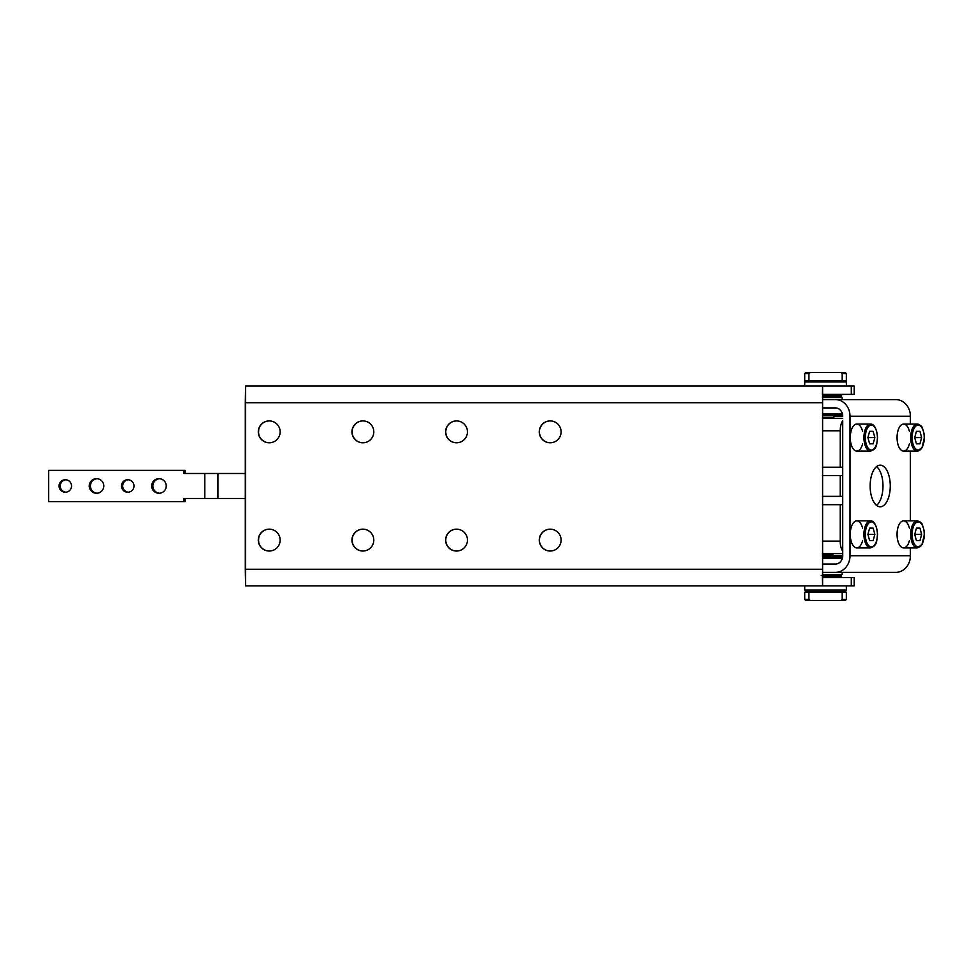 <?xml version="1.0" encoding="UTF-8"?>
<svg xmlns="http://www.w3.org/2000/svg" width="973" height="973" viewBox="0 0 973 973"><rect width="100%" height="100%" fill="white"/><g stroke="black" fill="none" stroke-linecap="round" stroke-linejoin="round"><path stroke-width="1.46" d="M877.415 437.582A12.491 6.045 -90 0 1 868.354 448.395A12.491 6.045 -90 0 1 868.354 426.77A12.491 6.045 -90 0 1 877.415 437.582A12.491 6.045 90 0 0 868.354 426.77A12.491 6.045 90 0 0 868.354 448.395A12.491 6.045 90 0 0 877.415 437.582M870.47 424.058A13.525 6.543 90 0 0 863.927 437.582A13.525 6.543 90 0 0 870.47 451.119A13.525 6.543 -90 0 1 863.927 437.582A13.525 6.543 -90 0 1 870.47 424.058C874.289 424.021 876.649 428.534 877.549 437.582C876.515 443.846 877.622 448.845 870.47 451.119L856.799 451.119A13.525 6.543 90 0 1 850.256 437.582A13.525 6.543 90 0 1 856.799 424.058L870.47 424.058M874.861 437.582L873.122 443.834L869.631 443.834L867.892 437.582L869.631 431.343L873.122 431.343L874.861 437.582L867.892 437.582L874.861 437.582L873.122 431.343L869.631 431.343L873.122 431.343L869.631 431.343L867.892 437.582L869.631 443.834L873.122 443.834L874.861 437.582M869.631 443.834L873.122 443.834L869.631 443.834M877.415 534.372A12.491 6.045 -90 0 1 868.354 545.196A12.491 6.045 -90 0 1 868.354 523.559A12.491 6.045 -90 0 1 877.415 534.372A12.491 6.045 90 0 0 868.354 523.559A12.491 6.045 90 0 0 868.354 545.196A12.491 6.045 90 0 0 877.415 534.372M870.47 520.847A13.525 6.543 90 0 0 863.927 534.372A13.525 6.543 90 0 0 870.47 547.908A13.525 6.543 -90 0 1 863.927 534.372A13.525 6.543 -90 0 1 870.47 520.847C874.289 520.823 876.649 525.323 877.549 534.372C876.515 540.635 877.622 545.646 870.47 547.908L856.799 547.908A13.525 6.543 90 0 1 850.256 534.372A13.525 6.543 90 0 1 856.799 520.847L870.47 520.847M874.861 534.372L873.122 540.623L869.631 540.623L867.892 534.372L869.631 528.132L873.122 528.132L874.861 534.372L867.892 534.372L874.861 534.372L873.122 528.132L869.631 528.132L873.122 528.132L869.631 528.132L867.892 534.372L869.631 540.623L873.122 540.623L874.861 534.372M869.631 540.623L873.122 540.623L869.631 540.623M882.985 485.977A20.81 10.071 90 0 0 876.564 466.578A20.81 10.071 -90 0 1 882.985 485.977A20.81 10.071 -90 0 1 876.564 505.388A20.81 10.071 90 0 0 882.985 485.977M842.715 496.364L842.715 475.542L840.21 475.542L840.21 496.352L842.715 496.364L822.453 496.364L842.715 496.364L822.453 496.352L840.21 496.352L840.21 475.542L842.715 475.542L842.715 420.664A12.491 6.045 90 0 0 840.222 430.784L840.21 467.21L842.715 467.222L822.453 467.222L840.21 467.21L840.222 430.784L822.453 430.784L840.222 430.784A12.491 6.045 -90 0 1 842.715 420.664L842.715 504.683L840.21 504.683L840.198 541.11A12.491 6.045 90 0 0 842.715 551.253L842.715 496.364M822.453 475.542L840.21 475.542L822.453 475.542M822.453 504.683L842.715 504.683L842.715 551.253A12.491 6.045 -90 0 1 840.198 541.11L840.21 504.683L822.453 504.683M842.715 553.613L822.453 553.601L842.715 553.613M822.453 541.11L840.198 541.11L822.453 541.11M822.453 418.305L842.715 418.305M842.715 553.601L822.453 553.601L842.715 553.601M842.715 555.717L842.715 551.253L842.715 555.717A8.331 7.285 90 0 1 835.43 564.036L822.453 564.036L835.43 564.036A8.331 7.285 -90 0 0 842.715 555.717L822.453 555.717M846.364 386.062L846.364 381.903L845.318 380.857L840.879 380.857L842.192 380.857L842.192 373.571L840.879 372.537L810.217 372.537L808.891 373.571L808.891 380.857L805.766 380.857L804.732 381.903L846.364 381.903L804.732 381.903L804.732 386.062M810.217 380.857L840.879 380.857L810.217 380.857M822.453 417.283L833.873 417.283L822.453 417.283M845.318 372.537L840.879 372.537L842.192 373.571L846.364 373.571L842.192 373.571L842.192 380.857L846.364 380.857L846.364 373.571L845.318 372.537M804.732 373.571L808.891 373.571L810.217 372.537L805.766 372.537L804.732 373.571L808.891 373.571L808.891 380.857L804.732 380.857L804.732 373.571M810.217 372.537C804.343 372.537 804.343 372.537 810.217 372.537L840.879 372.537C846.741 372.537 846.741 372.537 840.879 372.537M838.033 577.573L838.033 575.481L821.188 575.481M808.891 599.429L810.217 600.463L840.879 600.463L842.192 599.429L842.192 592.143L808.891 592.143L808.891 599.429L804.732 599.429L808.891 599.429L808.891 592.143L804.732 592.143L804.732 599.429L805.766 600.463L810.217 600.463L808.891 599.429M846.364 599.429L842.192 599.429L840.879 600.463L845.318 600.463L846.364 599.429L842.192 599.429L842.192 592.143C847.69 592.143 847.69 592.143 842.192 592.143L846.364 592.143L846.364 599.429M808.891 592.143C803.394 592.143 803.394 592.143 808.891 592.143L842.192 592.143M840.879 600.463C846.741 600.463 846.741 600.463 840.879 600.463L810.217 600.463C804.343 600.463 804.343 600.463 810.217 600.463M833.873 555.717L832.827 554.671L822.453 554.671M822.453 413.805L842.399 413.805L822.453 413.805M842.399 558.149L822.453 558.149L842.399 558.149M822.453 564.036L835.43 564.036M835.43 407.918L822.453 407.918L835.43 407.918A8.331 7.285 90 0 1 842.715 416.249A8.331 7.285 -90 0 0 835.43 407.918L822.453 407.918M890.271 485.977A20.81 10.071 90 0 0 880.2 465.167A20.81 10.071 90 0 0 870.142 485.977A20.81 10.071 90 0 0 880.2 506.799A20.81 10.071 90 0 0 890.271 485.977A20.81 10.071 -90 0 1 875.177 504.002A20.81 10.071 -90 0 1 875.177 467.952A20.81 10.071 -90 0 1 890.271 485.977M895.817 572.367L822.465 572.367C847.568 572.367 847.568 572.367 822.465 572.367L835.43 572.367A16.65 14.571 -90 0 0 850.013 555.717L850.013 416.249A16.65 14.571 -90 0 0 835.43 399.599L822.465 399.599L835.43 399.599A16.65 14.571 90 0 1 850.013 416.249L850.013 555.717A16.65 14.571 90 0 1 835.43 572.367L895.817 572.367A16.65 14.571 -90 0 0 910.4 555.717A16.65 14.571 90 0 1 895.817 572.367M895.817 399.599A16.65 14.571 90 0 1 910.4 416.249L910.4 424.058L910.4 416.249L850.013 416.249L910.4 416.249A16.65 14.571 -90 0 0 895.817 399.599L835.43 399.599L895.817 399.599M910.4 451.119L910.4 520.847L910.4 451.119M910.4 547.908L910.4 555.717L850.013 555.717L910.4 555.717L910.4 547.908M909.414 443.834A13.525 6.543 -90 0 1 899.478 448.079A13.525 6.543 -90 0 1 899.478 427.098A13.525 6.543 -90 0 1 909.414 431.343M862.601 443.834A13.525 6.543 -90 0 1 852.676 448.079A13.525 6.543 -90 0 1 852.676 427.098A13.525 6.543 -90 0 1 862.601 431.343M909.414 540.623A13.525 6.543 -90 0 1 899.478 544.868A13.525 6.543 -90 0 1 899.478 523.888A13.525 6.543 -90 0 1 909.414 528.132M862.601 540.623A13.525 6.543 -90 0 1 852.676 544.868A13.525 6.543 -90 0 1 852.676 523.888A13.525 6.543 -90 0 1 862.601 528.132M833.593 399.599L822.465 399.599L833.593 399.599M833.873 416.249L842.715 416.249M822.513 396.473C846.218 396.473 846.218 396.473 822.513 396.473L841.159 396.473L842.192 397.519L822.489 397.519L842.192 397.519L842.192 399.599L822.465 399.599M842.667 415.203L822.453 415.203L842.667 415.203M822.453 556.751L842.667 556.751L822.453 556.751M822.513 575.481L841.159 575.481L842.192 574.447L822.489 574.447L842.192 574.447L842.192 572.367M822.343 577.573L822.611 585.892L854.16 585.892L854.16 577.573L851.302 577.573L851.302 585.892L851.302 577.573L822.611 577.573L851.302 577.573M842.192 577.573L841.159 576.527L822.538 576.527M846.364 585.892L846.364 590.052L804.732 590.052L805.766 591.098L845.318 591.098L846.364 590.052L804.732 590.052L804.732 585.892M839.079 591.098L805.766 591.098M839.079 395.427L822.538 395.427L841.159 395.427L842.192 394.393M851.302 394.393L822.611 394.393L851.302 394.393L851.302 386.062L851.302 394.393L854.16 394.393L854.16 386.062L822.611 386.062L822.343 394.393L838.033 394.393L838.033 396.473M258.453 432.9L258.453 431.854A10.934 10.922 -90 0 0 269.302 442.788A10.934 10.922 90 0 1 258.453 431.854L258.453 430.82L258.453 431.854A10.934 10.922 90 0 1 269.302 420.932A10.934 10.922 -90 0 0 258.453 431.854L258.453 432.9M352.117 432.9L352.117 431.854A10.934 10.922 -90 0 0 362.953 442.788A10.934 10.922 90 0 1 352.117 431.854L352.117 430.82L352.117 431.854A10.934 10.922 90 0 1 362.953 420.932A10.934 10.922 -90 0 0 352.117 431.854L352.117 432.9M269.302 529.166A10.934 10.922 -90 0 0 258.453 540.1L258.453 539.054L258.453 540.1A10.934 10.922 -90 0 0 269.302 551.022A10.934 10.922 90 0 1 258.453 540.1A10.934 10.922 90 0 1 269.302 529.166M258.453 541.146L258.453 540.1L258.453 541.146M362.953 529.166A10.934 10.922 -90 0 0 352.117 540.1L352.117 539.054L352.117 540.1A10.934 10.922 -90 0 0 362.953 551.022A10.934 10.922 90 0 1 352.117 540.1A10.934 10.922 90 0 1 362.953 529.166M352.117 541.146L352.117 540.1L352.117 541.146M851.302 585.892L245.61 585.892L822.611 585.892L822.611 386.062L822.611 585.892L822.611 386.062L245.61 386.062L245.293 402.713L822.294 402.713L245.293 402.713L245.293 569.241L822.294 569.241L245.293 569.241L245.61 585.892L245.61 386.062L851.302 386.062M246.461 386.062L245.61 386.062L246.461 386.062M822.611 394.393L822.611 577.573M456.605 529.166A10.934 10.922 -90 0 0 445.768 540.1A10.934 10.922 -90 0 0 456.605 551.022A10.934 10.922 90 0 1 445.768 540.1A10.934 10.922 90 0 1 456.605 529.166M456.605 420.932A10.934 10.922 -90 0 0 445.768 431.854A10.934 10.922 -90 0 0 456.605 442.788A10.934 10.922 90 0 1 445.768 431.854A10.934 10.922 90 0 1 456.605 420.932M550.268 529.166A10.934 10.922 -90 0 0 539.419 540.1A10.934 10.922 -90 0 0 550.268 551.022A10.934 10.922 90 0 1 539.419 540.1A10.934 10.922 90 0 1 550.268 529.166M550.268 420.932A10.934 10.922 -90 0 0 539.419 431.854A10.934 10.922 -90 0 0 550.268 442.788A10.934 10.922 90 0 1 539.419 431.854A10.934 10.922 90 0 1 550.268 420.932M550.183 442.788A10.934 10.922 -90 0 0 561.105 431.854A10.934 10.922 -90 0 0 550.183 420.932A10.934 10.922 -90 0 0 539.261 431.854A10.934 10.922 -90 0 0 550.183 442.788A10.934 10.922 90 0 1 540.72 426.393A10.934 10.922 90 0 1 559.645 426.393A10.934 10.922 90 0 1 550.183 442.788M550.183 551.022A10.934 10.922 -90 0 0 561.105 540.1A10.934 10.922 -90 0 0 550.183 529.166A10.934 10.922 -90 0 0 539.261 540.1A10.934 10.922 -90 0 0 550.183 551.022A10.934 10.922 90 0 1 540.72 534.639A10.934 10.922 90 0 1 559.645 534.639A10.934 10.922 90 0 1 550.183 551.022M456.532 442.788A10.934 10.922 -90 0 0 467.454 431.854A10.934 10.922 -90 0 0 456.532 420.932A10.934 10.922 -90 0 0 445.61 431.854A10.934 10.922 -90 0 0 456.532 442.788A10.934 10.922 90 0 1 447.069 426.393A10.934 10.922 90 0 1 465.994 426.393A10.934 10.922 90 0 1 456.532 442.788M456.532 551.022A10.934 10.922 -90 0 0 467.454 540.1A10.934 10.922 -90 0 0 456.532 529.166A10.934 10.922 -90 0 0 445.61 540.1A10.934 10.922 -90 0 0 456.532 551.022A10.934 10.922 90 0 1 447.069 534.639A10.934 10.922 90 0 1 465.994 534.639A10.934 10.922 90 0 1 456.532 551.022M362.88 442.788A10.934 10.922 -90 0 0 373.802 431.854A10.934 10.922 -90 0 0 362.88 420.932A10.934 10.922 -90 0 0 351.946 431.854A10.934 10.922 -90 0 0 362.88 442.788A10.934 10.922 90 0 1 353.418 426.393A10.934 10.922 90 0 1 372.343 426.393A10.934 10.922 90 0 1 362.88 442.788M362.88 551.022A10.934 10.922 -90 0 0 373.802 540.1A10.934 10.922 -90 0 0 362.88 529.166A10.934 10.922 -90 0 0 351.946 540.1A10.934 10.922 -90 0 0 362.88 551.022A10.934 10.922 90 0 1 353.418 534.639A10.934 10.922 90 0 1 372.343 534.639A10.934 10.922 90 0 1 362.88 551.022M269.229 442.788A10.934 10.922 -90 0 0 280.151 431.854A10.934 10.922 -90 0 0 269.229 420.932A10.934 10.922 -90 0 0 258.295 431.854A10.934 10.922 -90 0 0 269.229 442.788A10.934 10.922 90 0 1 259.767 426.393A10.934 10.922 90 0 1 278.692 426.393A10.934 10.922 90 0 1 269.229 442.788M269.229 551.022A10.934 10.922 -90 0 0 280.151 540.1A10.934 10.922 -90 0 0 269.229 529.166A10.934 10.922 -90 0 0 258.295 540.1A10.934 10.922 -90 0 0 269.229 551.022A10.934 10.922 90 0 1 259.767 534.639A10.934 10.922 90 0 1 278.692 534.639A10.934 10.922 90 0 1 269.229 551.022M352.165 541.146L352.311 539.054A10.934 10.922 90 0 1 352.421 537.534A10.934 10.922 -90 0 0 352.311 539.054L352.165 541.146M352.421 542.666A10.934 10.922 90 0 1 352.311 541.146A10.934 10.922 -90 0 0 352.421 542.666M258.514 541.146L258.66 539.054A10.934 10.922 90 0 1 258.769 537.534A10.934 10.922 -90 0 0 258.66 539.054L258.514 541.146M258.769 542.666A10.934 10.922 90 0 1 258.66 541.146A10.934 10.922 -90 0 0 258.769 542.666M183.921 473.486L245.293 473.486L204.792 473.486L204.792 498.468L217.928 498.468L217.928 473.486L217.928 498.468L245.293 498.468L183.921 498.468L183.921 501.594L185.113 501.594L185.113 498.468L185.113 501.594L48.65 501.594L183.921 501.594L183.921 498.468L204.792 498.468L204.792 473.486L183.921 473.486L183.921 470.373L183.921 473.486M89.236 485.977A7.285 7.285 -90 0 0 96.522 493.262A7.285 7.285 -90 0 0 103.795 485.977A7.285 7.285 -90 0 0 96.522 478.692A7.285 7.285 -90 0 0 89.236 485.977A7.285 7.285 90 0 1 100.158 479.665A7.285 7.285 90 0 1 100.158 492.289A7.285 7.285 90 0 1 89.236 485.977M90.428 485.977A7.285 7.285 90 0 1 97.118 478.716A7.285 7.285 -90 0 0 90.428 485.977A7.285 7.285 -90 0 0 97.118 493.238A7.285 7.285 90 0 1 90.428 485.977M151.666 485.977A7.285 7.285 -90 0 0 158.952 493.262A7.285 7.285 -90 0 0 166.237 485.977A7.285 7.285 -90 0 0 158.952 478.692A7.285 7.285 -90 0 0 151.666 485.977A7.285 7.285 90 0 1 162.588 479.665A7.285 7.285 90 0 1 162.588 492.289A7.285 7.285 90 0 1 151.666 485.977M152.858 485.977A7.285 7.285 90 0 1 159.548 478.716A7.285 7.285 -90 0 0 152.858 485.977A7.285 7.285 -90 0 0 159.548 493.238A7.285 7.285 90 0 1 152.858 485.977M59.061 485.977A6.239 6.239 -90 0 0 65.3 492.229A6.239 6.239 -90 0 0 71.54 485.977A6.239 6.239 -90 0 0 65.3 479.738A6.239 6.239 -90 0 0 59.061 485.977A6.239 6.239 90 0 1 68.426 480.577A6.239 6.239 90 0 1 68.426 491.389A6.239 6.239 90 0 1 59.061 485.977M60.253 485.977A6.239 6.239 90 0 1 65.896 479.762A6.239 6.239 -90 0 0 65.896 492.192A6.239 6.239 90 0 1 60.253 485.977M121.491 485.977A6.239 6.239 -90 0 0 127.731 492.229A6.239 6.239 -90 0 0 133.982 485.977A6.239 6.239 -90 0 0 127.731 479.738A6.239 6.239 -90 0 0 121.491 485.977A6.239 6.239 90 0 1 130.856 480.577A6.239 6.239 90 0 1 130.856 491.389A6.239 6.239 90 0 1 121.491 485.977M122.683 485.977A6.239 6.239 90 0 1 128.327 479.762A6.239 6.239 -90 0 0 128.327 492.192A6.239 6.239 90 0 1 122.683 485.977M185.113 470.373L183.921 470.373L185.113 470.373L185.113 473.486L185.113 470.373M48.65 470.373L183.921 470.373L48.65 470.373L48.65 501.594L48.65 470.373M352.165 432.9L352.311 430.82A10.934 10.922 90 0 1 352.421 429.3A10.934 10.922 -90 0 0 352.311 430.82L352.165 432.9M352.421 434.432A10.934 10.922 90 0 1 352.311 432.9A10.934 10.922 -90 0 0 352.421 434.432M258.514 432.9L258.66 430.82A10.934 10.922 90 0 1 258.769 429.3A10.934 10.922 -90 0 0 258.66 430.82L258.514 432.9M258.769 434.432A10.934 10.922 90 0 1 258.66 432.9A10.934 10.922 -90 0 0 258.769 434.432M916.432 540.623L919.923 540.623L916.432 540.623L919.923 540.623L921.662 534.372L919.923 528.132L916.432 528.132L914.693 534.372L916.432 540.623L914.693 534.372L921.662 534.372L914.693 534.372L916.432 528.132L919.923 528.132L916.432 528.132L919.923 528.132L921.662 534.372L919.923 540.623L916.432 540.623M924.216 534.372A12.491 6.045 90 0 0 915.167 523.559A12.491 6.045 90 0 0 915.167 545.196A12.491 6.045 90 0 0 924.216 534.372A12.491 6.045 -90 0 1 915.167 545.196A12.491 6.045 -90 0 1 915.167 523.559A12.491 6.045 -90 0 1 924.216 534.372M917.271 547.908L922.124 544.333C925.068 537.68 925.068 531.051 922.124 524.423C922.015 523.012 920.397 521.82 917.271 520.847L903.601 520.847A13.525 6.543 90 0 0 897.057 534.372A13.525 6.543 90 0 0 903.601 547.908L917.271 547.908A13.525 6.543 -90 0 1 910.728 534.372A13.525 6.543 -90 0 1 917.271 520.847A13.525 6.543 90 0 0 910.728 534.372A13.525 6.543 90 0 0 917.271 547.908L920.482 546.498L922.124 544.333L924.35 534.372M911.47 443.834L912.954 443.834L911.47 443.834M916.432 443.834L919.923 443.834L916.432 443.834L919.923 443.834L921.662 437.582L919.923 431.343L916.432 431.343L914.693 437.582L916.432 443.834L914.693 437.582L921.662 437.582L914.693 437.582L916.432 431.343L919.923 431.343L916.432 431.343L919.923 431.343L921.662 437.582L919.923 443.834L916.432 443.834M910.728 437.582L912.139 437.582L910.728 437.582M911.47 431.343L912.954 431.343L911.47 431.343M924.216 437.582A12.491 6.045 90 0 0 915.167 426.77A12.491 6.045 90 0 0 915.167 448.395A12.491 6.045 90 0 0 924.216 437.582A12.491 6.045 -90 0 1 915.167 448.395A12.491 6.045 -90 0 1 915.167 426.77A12.491 6.045 -90 0 1 924.216 437.582M917.271 451.119L922.124 447.531C925.068 440.891 925.068 434.262 922.124 427.634C922.015 426.223 920.397 425.031 917.271 424.058L903.601 424.058A13.525 6.543 90 0 0 897.057 437.582A13.525 6.543 90 0 0 903.601 451.119L917.271 451.119A13.525 6.543 -90 0 1 910.728 437.582A13.525 6.543 -90 0 1 917.271 424.058A13.525 6.543 -90 0 1 921.2 426.77A13.525 6.543 90 0 0 917.271 424.058A13.525 6.543 90 0 0 910.728 437.582A13.525 6.543 90 0 0 917.271 451.119A13.525 6.543 90 0 0 921.2 448.395A13.525 6.543 -90 0 1 917.271 451.119L920.482 449.708L922.124 447.544L924.35 437.582M832.827 418.329L833.873 415.812M838.033 592.143L838.033 590.052M813.051 590.052L813.051 592.143"/></g></svg>
